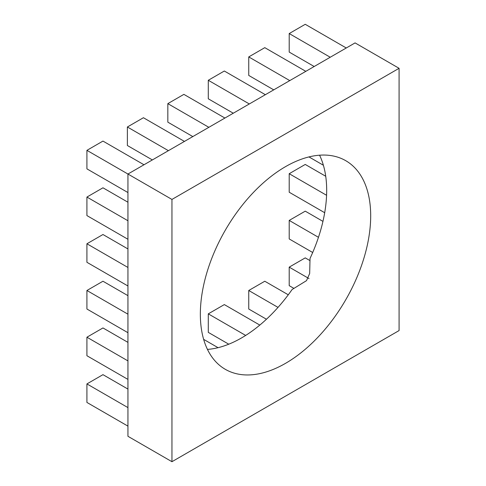 <?xml version="1.0" encoding="UTF-8"?>
<svg xmlns="http://www.w3.org/2000/svg" width="486" height="486" viewBox="0 0 486 486"><rect width="100%" height="100%" fill="white"/><g stroke="black" fill="none" stroke-linecap="round" stroke-linejoin="round"><path stroke-width="0.73" d="M207.449 349.404A120.449 69.541 120 0 0 292.104 289.51L306.514 280.647L309.673 273.472L310.025 258.461A120.449 69.541 120 0 0 319.575 155.198M143.99 164.772L102.965 141.086L86.921 150.35L127.946 174.031L127.946 436.294L171.953 461.7L399.079 330.571L399.079 68.307L355.072 42.902L127.946 174.031L171.953 199.436L171.953 461.7M399.079 68.307L171.953 199.436M285.513 166.655A120.449 69.541 120 0 0 206.829 272.798A120.449 69.541 120 0 0 225.291 369.317A120.449 69.541 120 0 0 345.74 299.777A120.449 69.541 120 0 0 345.74 160.69A120.449 69.541 120 0 0 285.513 166.655M330.231 57.245L289.206 33.558L305.244 24.3L346.269 47.986M289.206 33.558L289.206 52.081L314.187 66.509M308.962 156.917L323.39 165.252M326.58 195.287L289.206 173.709L305.244 164.444L325.723 176.266M289.206 173.709L289.206 192.231L324.691 212.716M318.464 237.314L289.206 220.419L305.244 211.161L322.947 221.379M289.206 220.419L289.206 238.942L312.692 252.501M309.023 278.575L289.206 267.136L305.244 257.878L310.025 260.636M289.206 267.136L289.206 285.659L293.987 288.423M289.771 80.603L248.747 56.917L264.791 47.658L305.815 71.345M248.747 56.917L248.747 75.439L273.733 89.867M278.01 307.389L248.747 290.494L264.791 281.236L288.277 294.795M248.747 290.494L248.747 309.017L266.45 319.235M249.318 103.961L208.294 80.275L224.332 71.017L265.356 94.697M208.294 80.275L208.294 98.798L233.274 113.22M245.667 335.431L208.294 313.853L224.332 304.588L259.816 325.079M208.294 313.853L208.294 332.375L228.766 344.197M208.859 127.32L167.834 103.633L183.878 94.369L224.903 118.055M167.834 103.633L167.834 122.156L192.821 136.578M203.634 339.356L218.062 347.684M168.405 150.678L127.381 126.992L143.419 117.727L184.443 141.414M127.381 126.992L127.381 145.514L152.361 159.937M127.381 379.086L86.921 355.734L86.921 337.211L127.946 360.891M86.921 150.35L86.921 168.867L127.946 192.553M127.946 220.747L86.921 197.061L102.965 187.803L127.946 202.225M86.921 197.061L86.921 215.584L127.946 239.27M127.946 267.464L86.921 243.778L102.965 234.519L127.946 248.941M86.921 243.778L86.921 262.3L127.946 285.987M127.946 314.181L86.921 290.494L102.965 281.23L127.946 295.658M86.921 290.494L86.921 309.017L127.946 332.703M86.921 337.211L102.965 327.947L127.946 342.375M127.946 407.608L86.921 383.922L102.965 374.663L127.946 389.086M86.921 383.922L86.921 402.444L127.946 426.131"/></g></svg>
